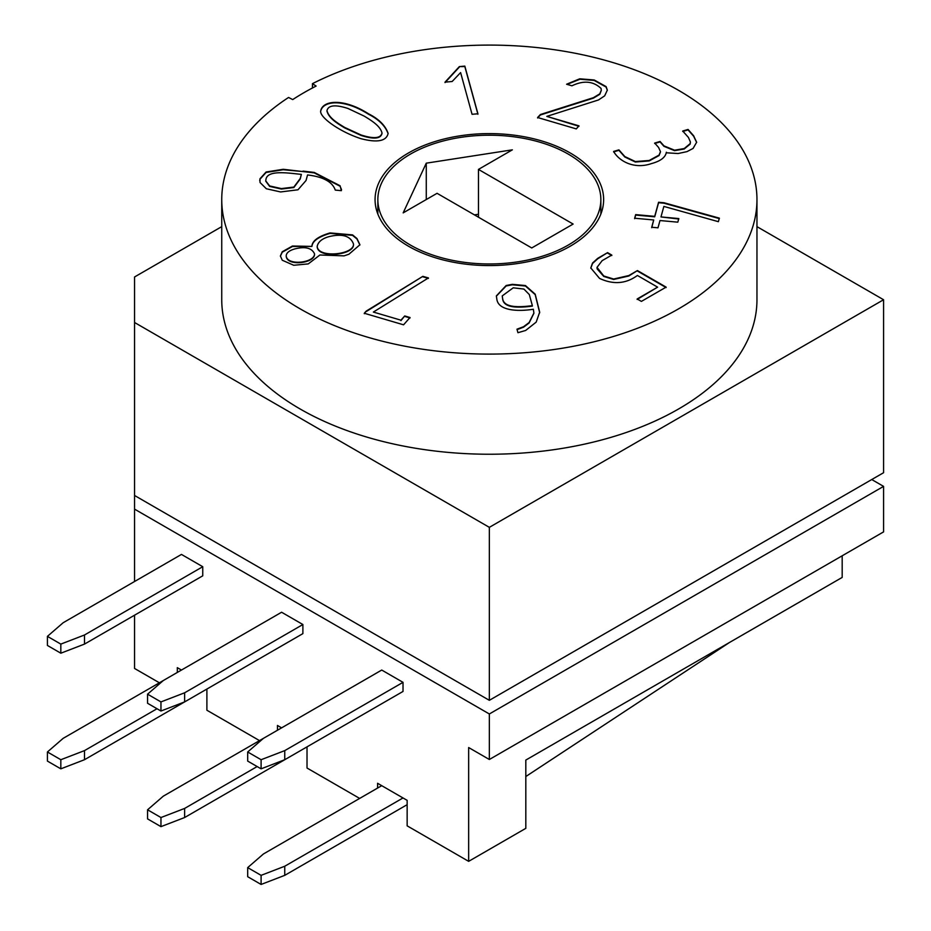 <?xml version="1.0" encoding="UTF-8"?>
<svg xmlns="http://www.w3.org/2000/svg" width="931" height="931" viewBox="0 0 931 931"><rect width="100%" height="100%" fill="white"/><g stroke="black" fill="none" stroke-linecap="round" stroke-linejoin="round"><path stroke-width="1.4" d="M303.041 171.095L314.213 172.421L340.059 185.746L341.374 190.657L335.3 190.11C332.402 181.824 323.15 176.785 307.556 174.958L306.031 180.509L297.978 189.796L280.592 191.949L266.347 188.76L260.04 182.511L259.958 178.799L266.103 171.991L283.245 169.291L314.213 172.875L340.059 186.212L341.537 189.633M259.737 180.707L259.958 179.252L266.103 172.444L283.245 169.745L303.041 171.56M265.963 179.346L265.742 180.905L269.641 185.944L281.383 188.586L293.859 187.061L300.224 178.519L301.365 174.388C288.843 173.131 267.511 169.593 265.963 179.346M265.742 181.138L269.641 186.398L281.383 189.04L293.859 187.527L300.224 178.973L301.365 174.388M177.321 672.438L177.321 667.655L181.464 670.052M47.423 636.362L63.192 622.711L181.464 554.422L202.749 566.711L202.749 575.824L84.488 644.101L60.829 653.201L47.423 645.462L47.423 636.362L60.829 644.101L84.488 635L202.749 566.711M261.099 759.719L284.746 750.619L284.746 759.719L403.018 691.442L403.018 682.342L381.733 670.052L263.461 738.33L247.693 751.98L247.693 761.093L261.099 768.831L261.099 759.719L247.693 751.98M359.645 798.414L307.021 768.028L307.021 746.86L184.617 817.534L160.958 826.635L160.958 817.534L147.564 809.795L147.564 818.896L160.958 826.635M134.553 581.514L134.553 509.129L489.345 713.972L489.345 759.498L468.654 747.546L468.654 861.35L407.15 825.844L407.15 800.346L377.59 783.285L377.59 788.057M134.553 615.193L134.553 668.458L159.387 682.795M184.617 701.916L160.958 711.016L160.958 701.916L184.617 692.804L184.617 701.916L302.889 633.627L302.889 624.526L281.593 612.237L63.192 738.33L47.423 751.98L60.829 759.719L84.488 750.619L84.488 759.719L206.891 689.056L206.891 710.225L259.516 740.611M281.593 727.856L277.461 725.47L277.461 730.253M842.183 555.795L842.183 577.418L525.817 760.068L525.817 828.346L468.654 861.35M729.648 642.378L525.817 776.524M859.918 486.378L489.345 700.321L151.276 505.137M533.358 309.255C517.88 311.722 498.865 310.745 496.921 299.712L496.363 295.918L506.161 285.503L512.341 284.339L525.421 285.549L535.197 294.184L539.677 312.176L536.175 322.138L525.643 330.47L517.939 332.704L516.973 329.19L523.571 326.711L529.122 322.522L533.894 313.049L533.358 309.255M496.363 296.151L506.161 285.957L512.341 284.793L525.421 286.003L535.197 294.638L539.689 312.793M502.728 299.072C504.323 307.893 519.021 307.358 532.369 305.671L529.32 294.568L523.909 289.064L513.225 287.819L502.251 295.895L502.728 299.526C504.323 308.347 519.021 307.812 532.369 306.124L532.369 305.671M502.251 296.128L502.728 299.526M517.089 329.621L523.571 327.165L529.122 322.976L533.894 313.27M637.398 275.471C625.993 283.839 613.378 284.828 599.552 278.416L590.789 267.942L592.535 263.031L597.76 258.318L607.582 252.638L611.795 255.082L602.159 260.645L597.015 267.36L603.765 275.983L613.634 279.021L628.821 275.553L637.444 270.572L666.119 287.132L641.389 301.4L637.165 298.967L657.623 287.155L637.398 275.471M590.789 268.175L592.535 263.485L597.76 258.771L607.582 252.638M607.582 253.104L611.795 255.536M597.015 267.581L597.12 268.884L603.765 276.437L613.634 279.475L628.821 276.007L637.444 270.572M637.444 271.026L666.119 287.586M637.165 299.421L657.623 287.155M311.932 245.959C312.444 240.675 318.483 236.323 330.063 232.925L352.535 234.891L356.957 238.522L359.925 244.772L348.927 254.221L344.051 255.862L319.915 255.001L308.254 263.904L293.742 265.277L282.268 260.238L280.382 255.967L282.244 251.754L292.462 246.017L311.932 246.412C312.444 241.129 318.483 236.777 330.063 233.378L352.535 235.345L356.957 238.976L359.913 244.993M286.201 255.862L286.201 256.083C286.573 266.627 314.573 263.473 314.538 254.361L314.538 254.128M294.929 248.891C289.471 250.404 286.562 252.662 286.201 255.629C286.573 266.173 314.573 263.019 314.538 253.907C311.885 247.972 305.345 246.296 294.929 248.891M317.192 246.517L317.192 246.738C317.715 258.946 354.28 255.28 353.501 244.492L353.501 244.271M329.015 236.625C322.149 238.58 318.204 241.804 317.192 246.284C317.715 258.492 354.28 254.826 353.501 244.038C350.463 235.892 342.305 233.425 329.015 236.625M280.394 256.2L282.244 252.208L292.462 246.471L311.932 246.412M403.565 324.814L364.289 313.258L366.174 311.129L422.849 276.344L428.423 277.938L373.354 312.06L400.958 320.183L404.706 315.946L410.012 317.518L403.565 324.814M364.289 313.712L366.174 311.129M366.174 311.582L422.849 276.344M422.849 276.798L428.423 278.392M400.958 320.183L373.354 312.06M400.958 320.636L404.706 315.946M404.706 316.4L410.012 317.971M489.345 700.321L489.345 527.342L134.553 322.498L134.553 495.478L489.345 700.321L883.577 472.715L883.577 299.735L756.961 226.64M756.961 199.595A267.604 154.499 180 0 0 599.517 58.793A267.604 154.499 180 0 0 312.455 83.662L316.133 86.071A262.03 151.287 0 0 0 292.73 99.582L288.552 97.464A267.604 154.499 180 0 0 221.741 199.595L221.741 299.735A267.604 154.499 180 0 0 489.345 454.235A267.604 154.499 180 0 0 756.961 299.735L756.961 199.595A267.604 154.499 180 0 1 489.345 354.094A267.604 154.499 180 0 1 221.741 199.595M659.986 220.542L657.984 227.816L651.723 227.245L653.713 219.972L634.663 218.226L635.664 214.619L654.714 216.353L658.578 202.26L664.012 202.749L719.36 218.145L718.383 221.683L663.861 206.414L660.975 216.935L678.815 218.564L677.815 222.172L659.986 220.542M546.823 116.387L578.977 125.848L576.289 128.897L537.606 117.515L540.376 114.536L593.443 97.674L599.797 93.833L601.286 90.237L601.042 88.41C593.222 81.09 583.528 80.229 571.937 85.803L566.607 84.232L579.734 78.809L594.199 79.973L606.104 86.595L607.326 90.121L604.661 95.846L598.505 99.954L546.823 116.387L578.977 126.302M368.42 113.745C378.894 119.017 385.457 125.569 388.111 133.436C386.388 141.151 377.358 142.909 361.007 138.696C339.524 131.771 319.217 117.085 320.718 110.87C322.673 100.141 343.795 97.988 368.42 113.745L368.42 114.199C378.719 119.389 385.283 125.871 388.099 133.657M408.534 246.25A114.292 65.985 0 0 0 533.091 260.552A114.292 65.985 0 0 0 603.637 199.595A114.292 65.985 0 0 0 489.345 133.61A114.292 65.985 0 0 0 375.065 199.595A114.292 65.985 0 0 0 408.534 246.25M459.355 66.601L464.825 66.101L477.917 113.791L472.052 114.28L460.612 72.583L452.163 81.497L445.03 82.149L459.355 66.601L464.825 66.555L477.917 114.245M666.398 153.01L666.363 152.23C665.525 157.327 660.591 161.11 651.537 163.565C633.802 169.733 618.859 160.854 613.61 151.439L618.917 149.868L624.817 156.548L635.349 161.563L649.175 160.481L659.067 155.093L660.475 151.648L658.578 147.447L654.691 143.048L660.067 141.465L663.954 145.864L674.544 150.194L684.192 148.576L690.162 143.63L690.406 142.001L688.428 137.451L682.737 131.015L688.056 129.444L693.63 135.751L696.644 142.234L693.095 148.436L686.962 151.637L678.071 153.534L666.398 152.789M221.741 226.64L134.553 276.973L134.553 322.498M489.345 527.342L883.577 299.735M312.455 83.662L312.455 87.98M364.219 116.119L347.985 108.473C335.335 104.412 328.329 105.133 326.967 110.649C328.899 117.853 337.092 122.811 344.645 127.419L361.053 134.972C373.808 139.068 380.802 138.405 382.013 132.947C380.151 125.918 371.888 120.786 364.219 116.119M134.553 509.129L134.553 495.478M489.345 759.498L883.577 531.892L883.577 486.378L871.742 479.546M489.345 713.972L883.577 486.378M147.564 809.795L163.332 796.145L263.45 738.33M160.958 817.534L184.617 808.434L257.154 766.55M184.617 808.434L184.617 817.534M247.693 867.611L247.693 876.711L261.099 884.45L261.099 875.349L247.693 867.611L263.461 853.948L381.733 785.671M261.099 875.349L284.746 866.237L403.018 797.96M284.746 866.237L284.746 875.349L407.15 804.675M284.746 875.349L261.099 884.45M284.746 750.619L403.018 682.342M284.746 759.719L261.099 768.831M184.617 692.804L302.889 624.526M160.958 701.916L147.564 694.177L147.564 703.277L160.958 711.016M163.332 680.514L147.564 694.177M84.488 750.619L157.025 708.735M84.488 759.719L60.829 768.831L47.423 761.093L47.423 751.98M60.829 768.831L60.829 759.719M84.488 635L84.488 644.101M60.829 653.201L60.829 644.101M573.124 224.057L478.464 169.407L512.364 149.833L426.27 163.169L403.17 212.873L437.07 193.311L531.729 247.96L573.124 224.057M410.501 245.109A111.499 64.379 180 0 1 377.846 199.595A111.499 64.379 180 0 1 489.345 135.216A111.499 64.379 180 0 1 600.856 199.595A111.499 64.379 180 0 1 532.02 259.062A111.499 64.379 180 0 1 410.501 245.109M478.464 214.258L474.449 214.886M426.27 199.537L426.27 163.169M478.464 217.202L478.464 169.407M660.975 216.935L678.815 219.018M634.663 218.692L635.664 215.073L654.714 216.807L658.578 202.714L664.012 203.214L719.36 218.599M651.723 227.699L653.713 219.972M682.737 131.469L688.056 129.909L693.63 136.217L696.644 142.466M654.691 143.502L660.067 141.919L663.954 146.33L674.544 150.647L684.192 149.03L690.162 144.084L690.395 142.234M613.61 151.893L618.917 150.322L624.817 157.002L635.349 162.017L649.175 160.935L659.067 155.547L660.475 151.881M567.072 84.372L579.99 79.228L594.199 80.427L606.104 87.06L607.326 90.342M537.606 117.969L540.376 114.99L593.443 98.127L599.797 94.287L601.275 90.47M445.03 82.603L459.355 67.055M326.967 110.882L326.967 111.103C328.899 118.318 337.092 123.276 344.645 127.873L361.053 135.426C373.808 139.534 380.802 138.859 382.013 133.401L382.013 133.168M320.718 111.092C323.092 100.513 343.935 98.605 368.42 114.199M600.856 214.072L600.856 199.595M377.846 214.072L377.846 199.595"/></g></svg>
